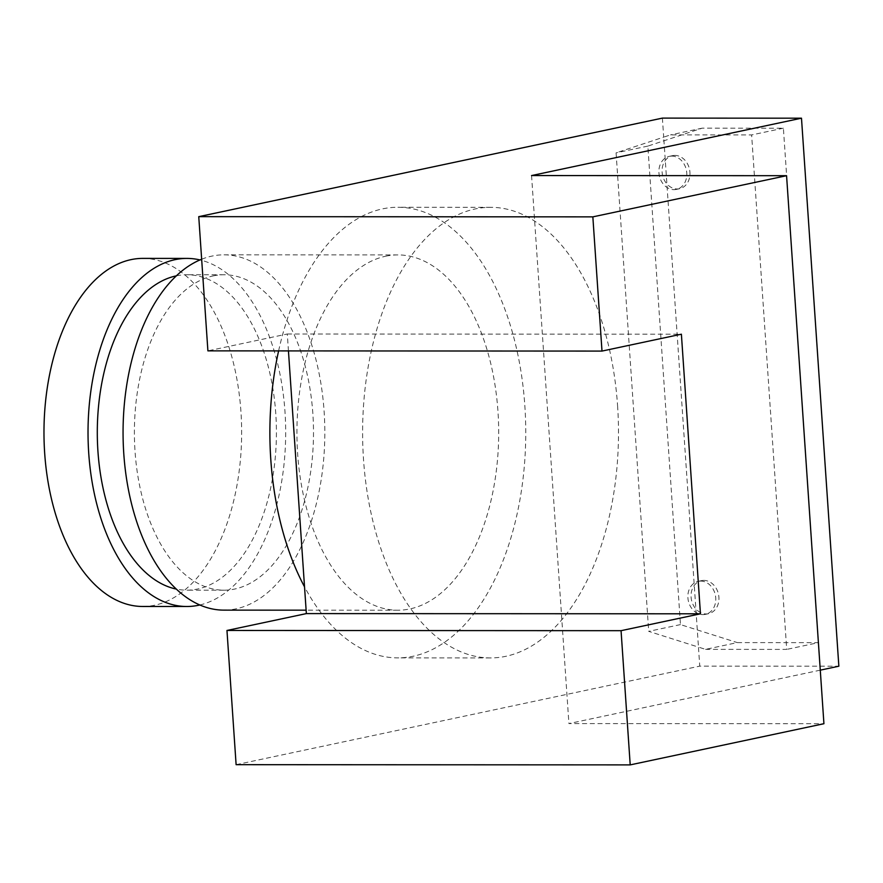 <?xml version="1.0" encoding="UTF-8"?>
<svg xmlns="http://www.w3.org/2000/svg" width="883" height="883" viewBox="0 0 883 883"><rect width="100%" height="100%" fill="white"/><g stroke="black" fill="none" stroke-linecap="round" stroke-linejoin="round"><path stroke-width="0.66" stroke-dasharray="4.42 3.31" d="M201.655 259.238A177.649 100.883 -90 0 1 211.92 256.103A177.649 100.883 -90 0 1 224.039 254.823A177.649 100.883 -90 0 1 324.823 432.527A177.649 100.883 -90 0 1 223.852 610.131M213.267 275.893A157.715 89.558 -90 0 1 224.028 274.756A157.715 89.558 -90 0 1 313.498 432.527A157.715 89.558 -90 0 1 223.863 590.186A157.715 89.558 -90 0 1 134.547 441.919A157.715 89.558 -90 0 1 213.267 275.893M705.572 649.358L786.709 649.402L751.632 134.933L670.495 134.889L663.696 137.13L698.464 647.107L705.572 649.358L737.327 642.603L818.464 642.647L786.709 649.402M671.709 156.081A16.898 13.808 -102 0 0 669.336 156.335A16.898 13.808 -102 0 0 659.336 175.728A16.898 13.808 -102 0 0 676.356 189.392A16.898 13.808 -102 0 0 686.61 171.423A16.898 13.808 -102 0 0 671.709 156.081M700.672 581.08A16.898 13.808 -102 0 0 698.31 581.323A16.898 13.808 -102 0 0 688.31 600.727A16.898 13.808 -102 0 0 705.329 614.38A16.898 13.808 -102 0 0 715.583 596.422A16.898 13.808 -102 0 0 700.672 581.08M818.464 642.647L783.387 128.19L702.25 128.145L647.846 146.092L680.462 624.601L737.327 642.603M680.462 624.601L648.707 631.345L698.464 647.107L699.755 666.135L838.85 666.201M288.443 350.904L287.295 333.995L207.902 350.86M662.393 118.112L663.696 137.13L616.08 152.847L648.707 631.345M236.114 764.678L699.755 666.135M617.57 405.617A225.308 127.936 -90 0 1 490.418 657.923A225.308 127.936 -90 0 1 362.604 432.549A225.308 127.936 -90 0 1 490.661 207.317A225.308 127.936 -90 0 1 617.57 405.617M287.295 333.995L681.389 334.204M702.25 128.145L670.495 134.889M647.846 146.092L616.08 152.847M783.387 128.19L751.632 134.933M142.715 606.478A174.05 98.83 90 0 0 241.644 432.482A174.05 98.83 90 0 0 142.903 258.388M199.801 604.987A174.05 98.83 90 0 0 285.684 432.504A174.05 98.83 90 0 0 199.977 259.933M176.423 275.827A157.715 89.558 -90 0 1 186.942 274.745A157.715 89.558 -90 0 1 276.412 432.504A157.715 89.558 -90 0 1 186.766 590.164A157.715 89.558 -90 0 1 176.247 589.071M278.609 350.904A225.308 127.936 -90 0 1 397.935 207.262A225.308 127.936 -90 0 1 524.833 405.573A225.308 127.936 -90 0 1 397.692 657.868A225.308 127.936 -90 0 1 304.536 586.875M385.783 256.191A177.649 100.883 -90 0 1 397.902 254.911A177.649 100.883 -90 0 1 498.685 432.626A177.649 100.883 -90 0 1 397.714 610.219A177.649 100.883 -90 0 1 297.107 443.2A177.649 100.883 -90 0 1 385.783 256.191M674.877 155.408A16.898 13.808 -102 0 0 672.515 155.662A16.898 13.808 -102 0 0 662.515 175.055A16.898 13.808 -102 0 0 679.535 188.719A16.898 13.808 -102 0 0 689.778 170.75A16.898 13.808 -102 0 0 674.877 155.408M703.85 580.407A16.898 13.808 -102 0 0 701.488 580.65A16.898 13.808 -102 0 0 691.488 600.054A16.898 13.808 -102 0 0 708.508 613.707A16.898 13.808 -102 0 0 718.751 595.738A16.898 13.808 -102 0 0 703.85 580.407M820.274 670.153L568.917 723.574L823.927 723.718M531.555 175.562L568.917 723.574M224.028 274.756L186.942 274.745M223.863 590.186L186.766 590.164M397.902 254.911L224.039 254.823M397.714 610.219L306.125 610.175M490.661 207.317L397.935 207.262M490.418 657.923L397.692 657.868M676.356 189.392L679.535 188.719M669.336 156.335L672.515 155.662M705.329 614.38L708.508 613.707M698.31 581.323L701.488 580.65"/><path stroke-width="1.32" d="M306.125 610.175L223.852 610.131A177.649 100.883 -90 0 1 123.686 452.251A177.649 100.883 -90 0 1 201.655 259.238M306.357 613.597L700.451 613.806L681.389 334.204L601.996 351.081L207.902 350.86L198.752 216.655L662.393 118.112L801.488 118.19L531.555 175.562L786.565 175.695L823.927 723.718L630.208 764.888L236.114 764.678L226.964 630.462L306.357 613.597L288.443 350.904M700.451 613.806L621.058 630.683L630.208 764.888M786.565 175.695L592.846 216.865L601.996 351.081M592.846 216.865L198.752 216.655M801.488 118.19L838.85 666.201L820.274 670.153M199.977 259.933A174.05 98.83 90 0 0 186.953 258.41L142.903 258.388A174.05 98.83 90 0 0 131.026 259.635A174.05 98.83 90 0 0 44.15 442.847A174.05 98.83 90 0 0 142.715 606.478L186.766 606.5A174.05 98.83 90 0 0 199.801 604.987M186.953 258.41A174.05 98.83 90 0 0 175.077 259.657A174.05 98.83 90 0 0 88.201 442.88A174.05 98.83 90 0 0 186.766 606.5M176.247 589.071A157.715 89.558 -90 0 1 97.296 432.615A157.715 89.558 -90 0 1 176.181 275.882A157.715 89.558 -90 0 1 176.423 275.827M304.536 586.875A225.308 127.936 -90 0 1 278.609 350.904M226.964 630.462L621.058 630.683"/></g></svg>
